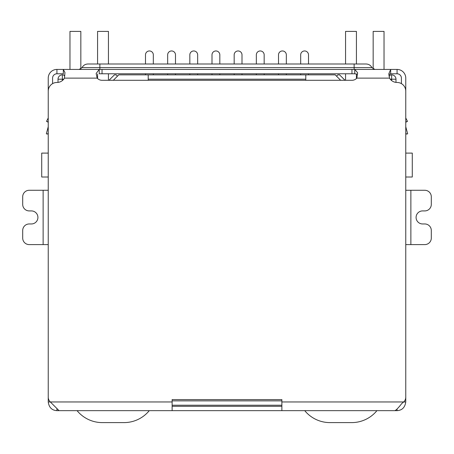 <?xml version="1.0" encoding="UTF-8"?>
<svg xmlns="http://www.w3.org/2000/svg" width="454" height="454" viewBox="0 0 454 454"><rect width="100%" height="100%" fill="white"/><g stroke="black" fill="none" stroke-linecap="round" stroke-linejoin="round"><path stroke-width="0.68" d="M405.762 153.106L412.283 153.106L412.283 177.009L405.762 177.009M48.237 153.106L41.717 153.106L41.717 177.009L48.237 177.009M148.214 80.296L148.214 79.206L305.786 79.206L305.786 80.296M305.786 79.206L305.786 74.859L148.214 74.859L148.214 79.206M58.016 82.401L58.016 79.206A4.347 4.347 0 0 1 62.363 74.859L63.452 74.859L64.718 76.13M172.123 405.218L281.877 405.218M389.055 76.357L390.548 74.859L391.637 74.859A4.347 4.347 0 0 1 395.984 79.206L395.984 82.401M113.33 80.296L118.766 74.859L148.214 74.859M305.786 74.859L335.234 74.859L340.67 80.296M336.539 76.164L337.844 74.859L339.581 74.859L345.017 80.296M108.983 80.296L114.419 74.859L116.156 74.859L117.461 76.164M300.679 63.997L300.679 54.866A3.91 3.91 0 0 1 304.589 50.956A3.91 3.91 0 0 1 308.504 54.866L308.504 63.997M300.679 73.775L300.679 74.859M308.504 74.859L308.504 73.775M278.512 63.997L278.512 54.866A3.91 3.91 0 0 1 282.422 50.956A3.91 3.91 0 0 1 286.332 54.866L286.332 63.997M278.512 73.775L278.512 74.859M286.332 74.859L286.332 73.775M256.34 63.997L256.34 54.866A3.91 3.91 0 0 1 260.256 50.956A3.91 3.91 0 0 1 264.166 54.866L264.166 63.997M256.34 73.775L256.34 74.859M264.166 74.859L264.166 73.775M234.173 63.997L234.173 54.866A3.91 3.91 0 0 1 238.083 50.956A3.91 3.91 0 0 1 241.999 54.866L241.999 63.997M234.173 73.775L234.173 74.859M241.999 74.859L241.999 73.775M212.001 63.997L212.001 54.866A3.91 3.91 0 0 1 215.917 50.956A3.91 3.91 0 0 1 219.827 54.866L219.827 63.997M212.001 73.775L212.001 74.859M219.827 74.859L219.827 73.775M145.496 63.997L145.496 54.866A3.91 3.91 0 0 1 149.411 50.956A3.91 3.91 0 0 1 153.321 54.866L153.321 63.997M145.496 73.775L145.496 74.859M153.321 74.859L153.321 73.775M167.668 63.997L167.668 54.866A3.91 3.91 0 0 1 171.578 50.956A3.91 3.91 0 0 1 175.488 54.866L175.488 63.997M167.668 73.775L167.668 74.859M175.488 74.859L175.488 73.775M189.834 63.997L189.834 54.866A3.91 3.91 0 0 1 193.744 50.956A3.91 3.91 0 0 1 197.66 54.866L197.66 63.997M189.834 73.775L189.834 74.859M197.66 74.859L197.66 73.775M80.84 68.951L80.84 31.394L69.973 31.394L69.973 69.428M108.444 80.296L108.444 73.775M108.444 63.997L108.444 31.394L97.576 31.394L97.576 63.997M97.576 78.536L97.576 73.996M149.264 410.654A32.603 32.603 0 0 1 124.033 422.606L102.303 422.606A32.603 32.603 0 0 1 77.072 410.654M384.027 69.428L384.027 31.394L373.16 31.394L373.16 68.951M345.556 63.997L345.556 31.394L356.424 31.394L356.424 63.997M356.424 73.928L356.424 78.536M345.556 73.775L345.556 80.296M376.928 410.654A32.603 32.603 0 0 1 351.697 422.606L329.967 422.606A32.603 32.603 0 0 1 304.736 410.654M48.237 133.141L47.392 134.095L46.342 133.817L48.164 127.018A2.174 2.174 0 0 0 48.237 126.456L48.237 78.122A8.694 8.694 0 0 1 56.932 69.428L63.322 69.428L64.956 72.561L64.462 78.122A8.694 8.694 0 0 1 56.932 82.469A8.694 8.694 0 0 0 48.237 91.163L48.237 397.171A6.521 6.521 0 0 0 50.332 401.96L48.237 401.96L48.237 393.431M405.762 393.431L405.762 401.96C404.985 407.454 402.091 410.348 397.068 410.654L56.932 410.654C51.915 410.376 49.015 407.476 48.237 401.96M43.13 244.604L43.13 190.271L29.221 190.271A6.521 6.521 0 0 0 22.7 196.792L22.7 204.396A6.521 6.521 0 0 0 29.221 210.917L31.394 210.917A6.521 6.521 0 0 1 37.915 217.438A6.521 6.521 0 0 1 31.394 223.958L29.221 223.958A6.521 6.521 0 0 0 22.7 230.479L22.7 238.083A6.521 6.521 0 0 0 29.221 244.604L48.237 244.604M43.13 190.271L48.237 190.271M410.87 190.271L410.87 244.604L424.779 244.604A6.521 6.521 0 0 0 431.3 238.083L431.3 230.479A6.521 6.521 0 0 0 424.779 223.958L422.606 223.958A6.521 6.521 0 0 1 416.085 217.438A6.521 6.521 0 0 1 422.606 210.917L424.779 210.917A6.521 6.521 0 0 0 431.3 204.396L431.3 196.792A6.521 6.521 0 0 0 424.779 190.271L405.762 190.271M410.87 244.604L405.762 244.604M405.762 401.96L403.668 401.96A6.521 6.521 0 0 0 405.762 397.171L405.762 91.163A8.694 8.694 0 0 0 397.068 82.469A8.694 8.694 0 0 1 389.538 78.122L388.811 73.832L390.678 69.428L397.068 69.428A8.694 8.694 0 0 1 405.762 78.122L405.762 126.456A2.174 2.174 0 0 0 405.836 127.018L407.658 133.817L406.608 134.095L405.762 133.141M56.932 410.654L56.932 408.731M397.068 409.23L397.068 410.654M281.877 410.654L281.877 399.594L172.123 399.594L172.123 401.96L50.332 401.96L59.048 410.654M394.952 410.654C396.342 409.973 398.589 407.63 401.688 403.623L403.668 401.96L281.877 401.96M172.123 410.654L172.123 401.96M281.877 406.307L172.123 406.307M48.237 117.955L46.524 121.383L48.237 121.91M46.677 121.434L48.237 122.24M357.088 74.218L354.756 73.775L354.756 69.428L357.633 72.753L356.833 78.122A6.521 6.521 0 0 1 351.969 80.296L102.031 80.296A6.521 6.521 0 0 1 97.167 78.122L96.157 73.48L99.244 69.428L390.678 69.428L390.678 73.775L389.566 74.144L388.891 75.296M405.762 121.91L407.476 121.383L405.762 117.955L407.476 121.383L405.762 122.24M56.932 69.428L56.932 73.775L63.322 73.775L63.322 69.428L99.244 69.428L99.244 73.775L354.756 73.775M401.415 83.632L401.415 78.122A4.347 4.347 0 0 0 397.068 73.775L390.678 73.775M56.932 73.775A4.347 4.347 0 0 0 52.585 78.122L52.585 83.632M79.144 69.428L82.06 67.618L99.857 67.618L99.857 63.997L87.9 63.997L366.1 63.997C368.733 64.099 370.68 65.302 371.94 67.618L374.856 69.428M62.363 80.562L62.363 79.206L63.719 79.206M281.877 400.871L172.123 400.871M390.281 79.206L391.637 79.206L391.637 80.562M62.363 74.859L62.363 79.206L58.016 79.206M395.984 79.206L391.637 79.206L391.637 74.859M389.538 78.122L356.833 78.122M97.167 78.122L64.462 78.122M102.031 73.775L102.031 69.428M351.969 69.428L351.969 73.775M397.068 73.775L397.068 69.428M354.143 69.428L354.143 67.618L99.857 67.618L99.857 69.428M354.143 63.997L354.143 67.618L371.94 67.618M82.06 67.618C83.32 65.302 85.267 64.099 87.9 63.997"/></g></svg>
